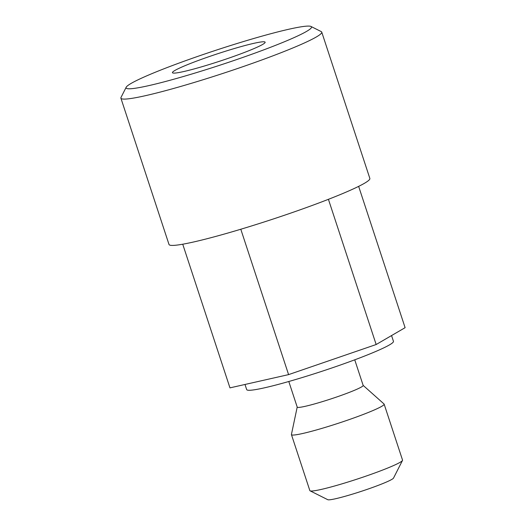 <?xml version="1.0" encoding="UTF-8"?>
<svg xmlns="http://www.w3.org/2000/svg" width="526" height="526" viewBox="0 0 526 526"><rect width="100%" height="100%" fill="white"/><g stroke="black" fill="none" stroke-linecap="round" stroke-linejoin="round"><path stroke-width="0.79" d="M157.859 71.207A97.586 7.719 -18.2 0 0 126.187 87.237A97.586 7.719 -18.2 0 0 178.143 78.012A97.586 7.719 -18.2 0 0 279.72 43.671A97.586 7.719 -18.2 0 0 311.004 26.471A97.586 7.719 -18.2 0 0 252.69 38.806A97.586 7.719 -18.2 0 0 157.859 71.207M311.004 26.471L321.222 31.593A105.713 8.363 161.8 0 1 321.748 32.119A105.713 8.363 161.8 0 1 287.327 50.22A105.713 8.363 161.8 0 1 180.911 86.389A105.713 8.363 161.8 0 1 120.895 98.158A105.713 8.363 161.8 0 1 121.006 97.422L126.187 87.237M321.748 32.119L369.857 178.439A105.713 8.363 161.8 0 1 335.43 196.54A105.713 8.363 161.8 0 1 229.02 232.709A105.713 8.363 161.8 0 1 169.004 244.472L120.895 98.158M249.252 50.555A48.793 3.86 -18.2 0 0 265.137 42.198A48.793 3.86 -18.2 0 0 237.443 47.629A48.793 3.86 -18.2 0 0 188.328 64.323A48.793 3.86 -18.2 0 0 172.436 72.68A48.793 3.86 -18.2 0 0 200.136 67.249A48.793 3.86 -18.2 0 0 249.252 50.555M244.991 384.473L246.681 389.602A77.256 6.115 -18.2 0 0 290.536 381.002A77.256 6.115 -18.2 0 0 368.299 354.57A77.256 6.115 -18.2 0 0 393.455 341.341L391.554 335.562M288.8 381.501L297.223 407.117A34.709 2.748 -18.2 0 0 316.928 403.251A34.709 2.748 -18.2 0 0 351.861 391.377A34.709 2.748 -18.2 0 0 363.164 385.433L354.741 359.817M297.203 407.058L291.43 434.437A48.793 3.86 -18.2 0 0 291.437 434.621A48.793 3.86 -18.2 0 0 319.137 429.19A48.793 3.86 -18.2 0 0 368.253 412.496A48.793 3.86 -18.2 0 0 384.138 404.139A48.793 3.86 -18.2 0 0 384.039 403.988L363.144 385.374M291.437 434.621L309.84 490.587A48.793 3.86 -18.2 0 0 310.084 490.83A48.793 3.86 -18.2 0 0 339.244 484.663A48.793 3.86 -18.2 0 0 386.656 468.462A48.793 3.86 -18.2 0 0 402.489 460.447A48.793 3.86 -18.2 0 0 402.541 460.112L384.138 404.139M310.084 490.83L327.777 499.7A34.709 2.748 -18.2 0 0 348.521 495.314A34.709 2.748 -18.2 0 0 382.244 483.788A34.709 2.748 -18.2 0 0 393.514 478.088L402.489 460.447M182.732 244.209L229.961 387.866L288.59 374.617L376.162 344.523L405.105 327.678L358.647 186.368M240.796 229.244L288.59 374.617M328.421 199.321L376.162 344.523"/></g></svg>
